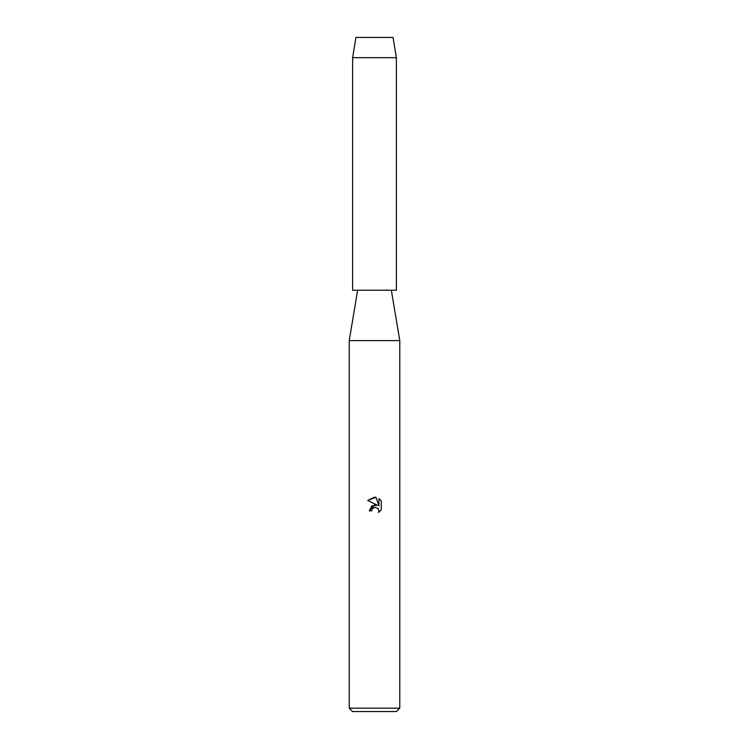 <?xml version="1.0" encoding="UTF-8"?>
<svg xmlns="http://www.w3.org/2000/svg" width="749" height="749" viewBox="0 0 749 749"><rect width="100%" height="100%" fill="white"/><g stroke="black" fill="none" stroke-linecap="round" stroke-linejoin="round"><path stroke-width="1.12" d="M393.038 37.45L355.962 37.45L393.038 37.45L396.39 57.673L396.39 290.238L352.61 290.238L352.61 57.673L396.39 57.673M357.648 290.238L349.221 340.608L399.779 340.608L399.779 708.179L349.221 708.179L352.592 711.55L396.408 711.55L399.779 708.179M371.654 510.874L372.038 509.226L371.654 510.874L369.266 510.874L374.5 504.901L377.393 505.247L367.74 500.491L374.5 497.158L375.97 497.317L378.919 505.809L378.919 498.534L381.26 500.903L381.26 509.872L378.545 512.475L378.928 510.855L377.861 508.281L374.5 507.307L377.861 508.281L378.928 510.855L378.545 512.475L381.26 509.872M377.393 505.247L371.832 505.921L369.266 510.874M372.88 508.131L374.481 507.316L372.038 509.226M381.26 500.903L378.919 498.534M375.97 497.317L367.74 500.491M391.353 290.238L399.779 340.608M349.221 340.608L349.221 708.179M355.962 37.45L352.61 57.673"/></g></svg>
